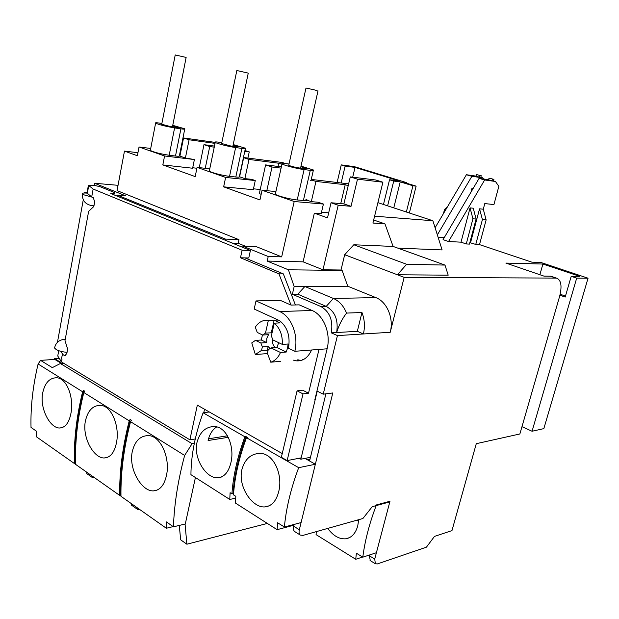 <?xml version="1.0" encoding="UTF-8"?>
<svg xmlns="http://www.w3.org/2000/svg" width="619" height="619" viewBox="0 0 619 619"><rect width="100%" height="100%" fill="white"/><g stroke="black" fill="none" stroke-linecap="round" stroke-linejoin="round"><path stroke-width="0.93" d="M303.658 359.446L302.637 359.353M172.747 125.34L184.787 128.798C185.406 129.294 184.106 129.309 180.903 128.853L175.494 156.027L169.196 155.261L174.597 127.916C165.691 126.369 159.362 124.79 155.609 123.166C154.959 122.647 156.328 122.632 159.717 123.127L161.884 123.46M233.208 144.567L245.441 148.22C246.083 148.746 244.9 148.808 241.897 148.413L235.816 177.003C238.276 177.258 239.53 177.189 239.584 176.794L243.662 157.698L248.993 159.447L278.743 163.23L278.039 166.441M301.004 166.124L313.423 170.001C314.073 170.55 313.028 170.658 310.281 170.341L303.395 200.51C305.817 200.718 306.931 200.564 306.753 200.061L311.311 201.647L315.961 181.437L345.209 184.71L348.211 185.685M172.655 125.835L178.767 127.553L176.918 127.576L170.62 126.632L161.729 124.233M233.092 145.117L239.135 146.896L231.181 146.115L221.641 143.484M300.865 166.735L306.776 168.577L299.093 167.966C294.427 167.2 290.976 166.31 288.733 165.296L288.779 165.056M59.192 358.269L54.511 358.587L54.356 359.438M91.883 197.09L84.161 194.908L82.435 193.909C81.909 193.136 83.286 192.865 86.575 193.089L84.633 192.277L84.501 193.004M83.271 199.805L57.466 342.261M84.633 192.277L87.093 192.47M94.158 185.514L94.575 183.255L118.036 185.321M341.247 164.886L345.131 166.085L355.02 167.409L399.247 180.972L389.537 179.765L393.73 181.058L400.222 181.862L412.935 185.77L416.123 186.149L403.426 182.257L406.606 182.644L354.401 166.658L341.247 164.886L337.154 182.365M60.058 362.626L60.167 362.022L54.511 358.587M61.498 361.929L60.167 362.022M299.163 458.246L300.849 459.205L317.245 391.169L323.226 394.171L337.432 335.599L331.304 332.852C333.231 320.449 329.757 311.674 320.882 306.537L292.377 294.265L294.157 286.558L288.415 269.791L267.207 261.071L268.22 256.514L242.981 246.246L242.741 247.36M225.169 240.195L225.401 239.089L117.37 195.14L117.184 196.146M94.08 205.175L91.272 205.523C85.02 204.077 82.079 200.2 82.435 193.909M63.184 339.413L65.227 339.467M242.981 246.246L256.498 246.733L281.676 256.87L294.203 201.515L262.061 190.226L259.941 199.929L223.645 186.845L225.633 177.421L197.074 167.385L195.194 176.593L162.82 164.917L164.584 155.973L139.035 146.989L137.364 155.74L124.473 151.098L117.045 190.606L238.949 239.669L225.401 239.089M117.37 195.14L125.58 195.79L94.575 183.255M288.415 269.791L342.129 270.449L341.007 270.008L344.675 254.726L397.413 274.774L406.629 264.274L444.991 265.079L448.195 275.169L397.413 274.774L404.168 277.351L556.411 278.101L550.84 276.206L543.923 276.105L505.901 263.09L542.902 264.042L579.817 276.376L571.213 276.306L576.684 278.148L588.05 278.202L540.697 262.41L531.86 262.162L479.501 244.613L486.132 219.907L483.284 209.207L484.785 203.581L493.939 204.564L498.844 186.334L495.448 181.475L484.654 179.959L448.551 241.518L461 242.168L466.254 243.948L469.45 244.103L476.119 219.056L473.249 208.208L470.053 207.891L461 242.168M469.844 242.633L475.763 244.42L479.501 244.613M488.6 179.711L479.083 178.365L443.057 239.646L448.551 241.518M444.202 237.696L438.128 237.356M435.358 227.297L434.909 227.142M374.603 216.193L432.882 220.743L442.105 249.921L397.777 248.118M345.131 166.085L341.193 182.822M406.606 182.644L406.466 183.185M588.05 278.202L543.838 428.627L532.061 431.25L521.979 426.669M556.411 278.101C561.131 279.834 562.214 285.893 559.646 296.284L519.867 433.973L476.282 443.684L451.971 530.599L434.499 536.387L426.421 547.173L377.366 563.924L375.362 563.754L374.735 559.065L369.411 555.808L370.301 560.644M131.375 503.634L131.561 505.189L137.867 509.638L137.689 508.083M139.43 509.305L137.867 509.638M179.293 525.423L180.647 539.807L186.884 544.209L185.058 524.045M86.575 472.096L86.784 473.605L92.556 477.675L92.339 476.158M94.103 477.404L92.556 477.675M54.805 346.88L54.58 348.048L56.151 349.511C58.944 351.035 62.581 351.971 67.061 352.319M232.187 243.058L238.168 243.29L245.689 246.347M281.676 256.87L268.22 256.514M267.207 261.071L303.086 261.837L322.971 269.783L341.007 270.008M342.129 270.449L347.762 286.233L294.157 286.558M292.377 294.265L297.778 294.187L326.236 306.382L320.882 306.537M331.304 332.852L336.635 332.535C338.554 320.209 335.088 311.489 326.236 306.382L333.386 298.451L304.881 286.496L297.778 294.187M404.168 277.351L390.218 332.287C394.017 318.437 386.991 301.739 375.857 297.607L333.386 298.451C339.212 301.027 343.599 305.902 346.555 313.082L361.96 312.51C364.63 319.489 365.109 326.646 363.399 333.966L337.432 335.599M323.226 394.171L332.79 392.949L299.333 529.748C298.776 532.247 299.07 534.011 300.223 535.04L302.846 535.427L362.896 518.505L372.259 506.659L389.808 501.908L374.735 559.065M325.896 393.831L310.459 457.309L300.849 459.205M267.346 523.426L186.884 544.209M238.949 239.669L238.168 243.29M124.473 151.098L137.936 152.715M373.675 220.008L384.956 223.892L393.111 246.439L444.991 265.079M432.882 220.743L377.907 202.653M311.187 180.702L310.281 180.4M355.02 167.409L352.698 177.189M389.537 179.765L383.471 204.487M387.618 205.848L393.73 181.058M400.222 181.862L393.769 207.876M475.972 176.106L466.416 174.728L435.095 227.746M473.264 188.261L472.034 188.106L470.966 192.176M437.347 234.88L471.887 176.299L482.774 177.854L483.594 178.999M470.541 242.663L479.555 208.835L483.284 209.207M576.684 278.148L532.061 431.25M571.213 276.306L565.193 297.066L559.94 295.217M539.876 274.72L542.902 264.042M552.187 276.662L550.84 276.206M409.368 213.006L416.123 186.149M412.935 185.77L406.35 212.015M294.203 201.515L323.412 204.061L321.168 213.694L314.336 213.176L303.086 261.837M384.956 223.892L372.924 223.049L382.898 182.218L357.503 179.17L351.027 206.328L338.206 205.206L322.971 269.783M344.675 254.726L353.813 244.768L393.111 246.439M338.206 205.206L331.041 202.753L327.505 217.849L314.336 213.176M347.762 286.233L375.857 297.607M390.218 332.287L363.399 333.966L357.325 331.312L336.635 332.535C338.833 325.354 342.137 318.87 346.555 313.082M369.411 555.808L369.636 554.934M294.149 524.417L293.716 526.227C293.158 528.711 293.46 530.475 294.613 531.504L295.077 531.798M310.459 457.309L309.57 460.993M196.896 168.236L192.726 167.772M164.584 155.973L194.389 159.547L192.625 168.236L162.82 164.917M261.172 194.289L259.322 193.631L265.597 164.902L272.02 167.006L281.096 168.12M260.228 189.484L253.481 188.826M239.584 176.794L244.876 178.628L251.817 179.363L255.268 180.555L253.287 189.693L223.645 186.845M179.657 154.464L180.206 154.657M139.035 146.989L150.719 148.459M194.389 159.547L185.414 158.023L179.912 156.12L183.549 137.96L189.081 139.778L215.025 143.384M150.425 149.976L150.324 150.463C154.023 152.297 160.306 153.891 169.196 155.261M175.494 156.027C178.698 156.39 180.005 156.274 179.417 155.679L184.717 129.154M197.074 167.385L209.771 168.817M255.268 180.555L225.633 177.421M235.816 177.003L229.548 176.338L235.63 147.546C229.162 146.711 216.557 143.515 215.234 142.385C214.553 141.828 215.807 141.766 219.002 142.2L221.826 142.594M209.415 170.535L209.299 171.099C210.561 172.461 223.072 175.703 229.548 176.338M262.061 190.226L275.896 191.557M311.311 201.647L318.158 202.251L323.412 204.061M303.395 200.51L297.205 199.96L304.099 169.575C297.546 168.825 283.479 165.203 282.032 163.896C281.336 163.308 282.457 163.199 285.398 163.555L289.011 164.02M275.455 193.53L275.316 194.18C276.685 195.766 290.636 199.457 297.205 199.96M306.885 199.488L305.933 199.403M353.813 244.768L406.629 264.274M479.555 208.835L482.41 219.598L486.132 219.907M482.41 219.598L475.763 244.42M443.467 213.57L444.457 209.733L447.56 206.653M471.887 176.299L466.416 174.728M480.785 177.421L475.934 176.253L476.382 174.558L481.234 175.726L480.785 177.421M482.774 177.854L480.824 177.297M472.034 188.106L473.164 188.431M484.654 179.959L479.083 178.365M493.459 181.042L488.561 179.858L489.01 178.156L493.916 179.332L493.459 181.042M495.448 181.475L493.49 180.918M466.254 243.948L472.931 218.786L470.053 207.891M565.48 296.068L560.172 294.249M357.503 179.17L350.292 176.895L375.756 179.99L382.898 182.218M348.636 183.858L311.264 179.417M351.027 206.328L343.885 203.906L331.041 202.753M343.885 203.906L350.292 176.895M328.681 212.835L321.501 212.278M361.96 312.51L357.325 331.312M244.876 178.628L248.993 159.447M278.743 163.23L281.954 164.267M281.374 166.851L265.597 164.902M266.812 190.683L272.02 167.006M285.599 163.586L282.14 162.472L243.546 157.512M185.414 158.023L189.081 139.778M214.468 146.092L203.976 144.668L199.279 167.633M244.784 151.291L249.24 151.887L247.917 158.077M205.245 168.306L209.725 146.556L214.244 147.167M249.24 151.887L244.954 150.51M215.234 142.393L183.549 137.96M479.245 177.196L479.694 175.502M481.234 175.726L476.382 174.558M491.927 180.825L492.384 179.115M493.916 179.332L489.01 178.156M472.931 218.786L476.119 219.056M311.365 179.928L315.961 181.437M345.209 184.71L340.736 203.62M203.976 144.668L209.725 146.556M174.597 127.916L180.903 128.853M235.63 147.546L241.897 148.413M304.099 169.575L310.281 170.341M317.114 90.529L305.995 88.006L317.114 90.529M262.448 334.918L261.295 340.001L266.696 342.601L266.812 338.276L268.491 334.693L262.665 335.026L257.249 332.442L255.283 327.165C258.734 321.981 263.09 319.729 268.344 320.425L274.356 320.216L280.074 322.894L274.263 323.157C279.981 328.147 282.666 335.227 282.326 344.404L288.121 344.002L287.495 348.164L286.257 352.033L280.461 352.482C278.233 357.627 274.998 360.862 270.751 362.192L280.43 361.349M278.743 342.694L276.832 347.491L286.257 352.033M280.461 352.482L271.021 347.901L276.832 347.491M271.021 347.901L268.197 349.781L267.408 353.24L270.751 362.192M270.271 348.675L268.159 346.524L262.34 346.926L260.87 342.98L255.469 340.365L251.763 342.887L255.338 354.525L261.558 350.377L262.34 346.926M266.696 342.601L260.87 342.98M272.484 338.322C271.934 342.121 272.824 345.216 275.161 347.607M267.532 353.581L255.338 354.525M261.295 340.001L255.469 340.365M261.558 350.377L268.081 350.284M274.263 323.157L271.354 335.908L272.855 339.885L282.326 344.404M274.163 320.178L271.284 332.798L272.097 332.658M271.284 332.798L265.466 333.123L268.344 320.425M262.665 335.026L265.466 333.123M268.159 346.524L267.385 349.944M132.133 452.311C134.532 441.525 139.801 435.954 147.941 435.598C160.499 435.265 170.24 457.58 166.596 474.812C164.453 485.079 160.027 490.434 153.326 490.89C141.759 491.471 128.721 469.512 132.133 452.311M85.267 421.701C87.534 410.977 92.517 405.522 100.224 405.337C111.459 405.352 119.738 425.934 116.589 442.152C114.592 452.419 110.422 457.696 104.077 457.983C93.763 458.168 82.312 437.881 85.267 421.701M42.518 393.777C44.653 383.176 49.358 377.838 56.623 377.76C66.72 378.008 73.847 397.119 71.108 412.447C69.266 422.669 65.351 427.853 59.37 428.015C50.131 427.946 39.933 409.074 42.518 393.777M166.333 528.247L166.441 521.925L173.452 526.815C174.21 504.338 177.939 480.553 184.64 455.437L130.539 421.678C123.808 448.009 120.612 472.885 120.968 496.306L166.333 528.247L173.173 526.614M119.699 495.417C119.335 472.011 122.508 447.158 129.232 420.858L83.813 392.516C77.592 417.763 74.868 441.726 75.657 464.412L119.699 495.417L120.96 495.78M74.497 463.6C73.7 440.929 76.408 416.989 82.621 391.773L38.107 363.995C32.861 386.008 30.501 407.147 31.02 427.412L36.335 431.126L36.552 436.882L74.497 463.6L75.642 463.91M173.452 526.815L185.29 523.991L195.418 477.528M194.327 443.343L192.099 443.699L184.64 455.437M120.272 495.301C119.893 471.5 123.181 446.222 130.145 419.458L131.452 420.27L130.539 421.678M38.107 363.995L40.575 360.374L52.313 367.632L60.383 363.508L192.099 443.699M83.813 392.516L84.702 391.193L83.511 390.45L82.621 391.773M130.145 419.458L129.232 420.858M61.382 363.43L54.758 359.407L40.575 360.374M75.069 463.507C74.257 440.457 77.066 416.107 83.511 390.45M105.23 388.477L127.831 402.188M60.383 363.508L63.664 363.268M113.556 393.893L114.066 393.839M358.687 519.689L357.759 525.794C355.577 533.57 351.507 537.919 345.557 538.824C339.042 539.18 333.107 535.706 327.753 528.409M357.426 520.053L358.525 521.639M316.301 531.636L316.077 534.63L355.739 559.282L362.595 557.038M362.804 557.177L376.406 552.721L389.978 501.258L376.437 504.918C369.45 523.256 364.908 540.681 362.804 557.177L356.366 553.208L355.739 559.282M307.156 459.631L310.034 459.058M241.928 469.45C244.838 459.252 250.695 453.897 259.508 453.394C273.583 452.775 283.231 474.788 278.689 491.687C276.175 501.305 271.47 506.388 264.576 506.93C252.188 507.781 237.619 486.364 241.928 469.45M216.704 426.924C212.441 429.64 209.578 434.174 208.108 440.519L228.295 437.3M197.028 442.291C199.852 432.101 205.5 426.847 213.988 426.537C226.74 426.352 234.926 446.794 230.879 462.772C228.473 472.459 223.954 477.481 217.323 477.829C206.135 478.216 193.167 458.269 197.028 442.291M278.751 473.342L279.432 477.342M277.119 529.671L277.591 522.738L284.384 527.024C286.14 508.207 290.907 488.43 298.683 467.685L246.478 437.695C239.112 457.565 234.779 476.615 233.471 494.852L235.824 496.337L235.491 503.1L277.119 529.671L293.971 525.16M209.299 411.968L203.102 412.78C195.171 434.453 191.109 455.081 190.931 474.657L229.781 499.456L230.098 492.716L231.916 493.869C233.208 475.647 237.526 456.621 244.884 436.782L246.014 436.596L247.608 437.517L246.478 437.695M244.884 436.782L203.102 412.78M304.958 458.393L315.35 464.25L298.683 467.685M284.384 527.024L301.089 522.568L315.35 464.25M246.014 436.596C238.632 456.42 234.315 475.431 233.046 493.622L233.541 493.931M233.046 493.622L231.916 493.869M227.49 435.799L208.541 438.794M229.781 499.456L235.707 498.133M247.585 72.965L236.837 70.52L247.585 72.965M185.646 57.319L175.223 54.952L185.646 57.319M87 192.966L91.689 197.004L93.144 189.043L88.409 185.236L95.256 185.615L99.938 186.644L114.368 192.494L112.991 193.716L110.793 193.538L250.409 250.486L248.768 257.976L244.915 257.883L283.34 273.884L295.402 304.958L299.209 304.858L312.077 310.483C323.698 315.148 331.072 333.618 327.118 348.799L314.831 399.828M65.869 355.36L64.391 355.461L64.941 355.646L66.844 353.48L67.649 349.124L65.003 340.682L88.633 211.373L93.84 206.491L94.692 201.848L93.291 197.678L91.689 197.004M297.074 390.844L281.366 457.286L287.139 460.598L303.016 393.877L297.074 390.844L302.598 390.179L308.525 393.189L303.016 393.877M297.793 359.771L301.004 360.513M279.656 320.696C287.51 327.095 290.443 336.279 288.454 348.242L294.837 351.29C298.815 335.552 291.356 316.394 279.641 311.55L255.995 300.911L254.185 309.028L279.656 320.696M294.837 351.29L318.994 349.426L308.525 393.189M58.72 350.679L57.753 355.995L61.529 361.976L61.977 359.531L61.428 358.486L62.612 354.138L60.786 351.313M93.144 189.043L242.122 250.223L240.482 257.775L244.915 257.883M240.482 257.775L278.937 273.846L283.34 273.884M278.937 273.846L291.015 305.074L295.402 304.958M291.015 305.074L280.392 300.401L255.995 300.911M293.406 360.15L296.153 360.838C302.939 361.372 308.069 357.759 311.543 350.006M301.174 457.859L287.139 460.598M242.122 250.223L250.409 250.486M64.391 355.461L62.217 354.161M282.241 453.572L197.329 405.143L189.878 439.823L195.264 438.979M189.878 439.823L61.529 361.976M204.518 409.244L203.767 412.695M87.325 193.29L88.757 185.437M113.935 194.815L114.368 192.494M112.867 194.381L112.991 193.716M550.19 276.151L555.761 278.047M299.333 529.748L293.716 526.227M318.994 349.426L327.118 348.799M312.077 310.483L279.641 311.55M54.58 348.048C55.625 342.841 58.952 339.932 64.546 339.313M370.054 560.489L375.362 563.754M300.223 535.04L294.613 531.504M155.609 123.166L150.324 150.463M215.234 142.385L209.299 171.099M245.348 148.63L239.398 176.508M282.032 163.896L275.316 194.18M313.315 170.473L311.195 179.742M318.019 90.838L300.548 168.144M305.995 88.006L288.733 165.296M274.356 320.216L278.248 320.046M309.81 460.002L308.332 460.296M153.326 490.89L157.009 490.155M104.077 457.983L107.242 457.472M59.37 428.015L62.093 427.667M118.407 396.469L117.896 396.524M345.557 538.824L349.495 537.648M264.576 506.93L269.211 505.816M217.323 477.829L221.393 477.017M248.242 73.197L232.837 146.347M236.837 70.52L221.602 143.685M186.126 57.49L172.446 126.91M175.223 54.952L161.698 124.404M296.153 360.838L300.532 360.459M64.941 355.646L65.343 355.623M86.985 193.089L88.409 185.236"/></g></svg>
